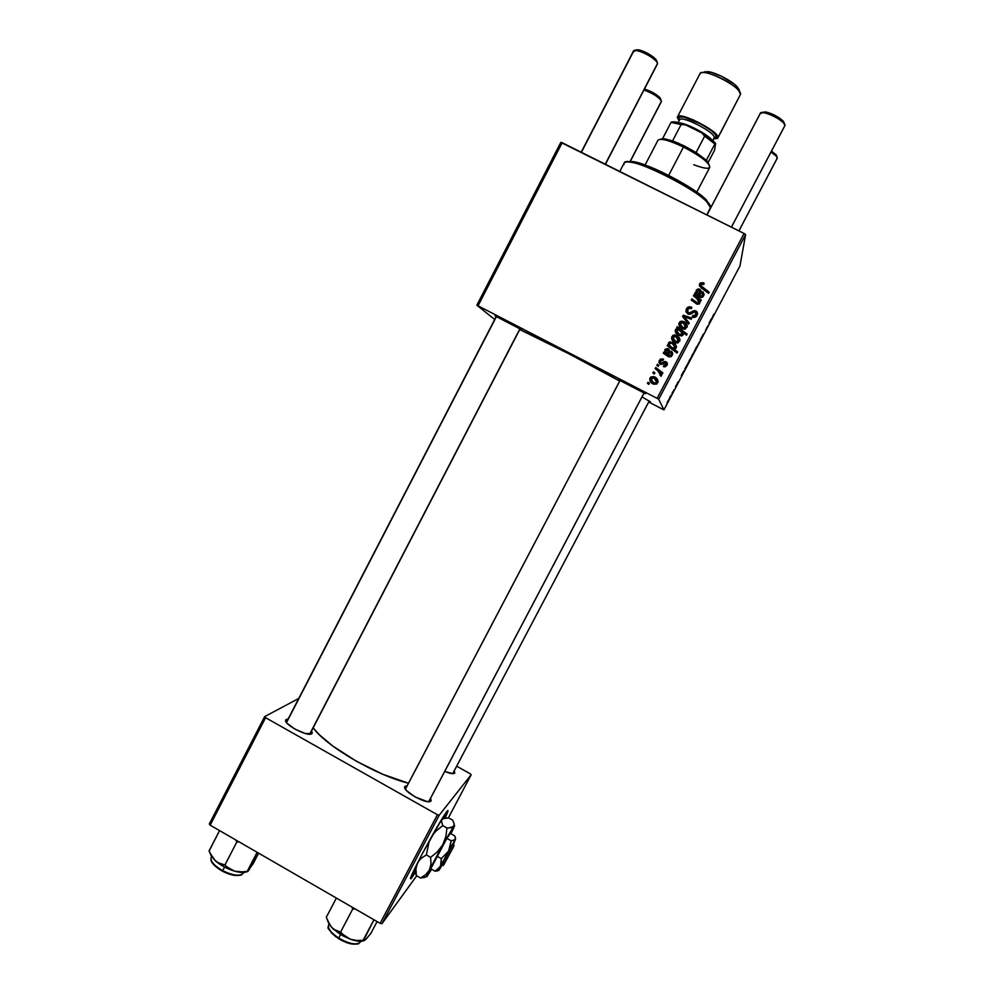 <?xml version="1.0" encoding="UTF-8"?>
<svg xmlns="http://www.w3.org/2000/svg" width="994" height="994" viewBox="0 0 994 994"><rect width="100%" height="100%" fill="white"/><g stroke="black" fill="none" stroke-linecap="round" stroke-linejoin="round"><path stroke-width="1.49" d="M416.051 867.936L416.536 865.476M410.447 878.373L415.132 871.552L411.441 877.143M415.281 872.508L411.615 877.951C408.571 881.343 412.025 873.465 421.99 854.343L442.839 817.466L447.747 810.532L445.051 818.05C448.269 811.154 448.841 809.004 446.753 811.601C441.572 818.932 433.309 833.183 421.99 854.343L410.659 877.69L410.833 878.858L415.281 872.508M287.005 721.644L286.409 722.439L287.005 721.644M286.334 719.42L286.918 721.346L286.334 719.42L285.676 720.886L287.055 723.247L294.858 729.087L305.133 733.448L311.743 733.734C307.668 737.2 282.445 723.719 285.825 719.892L288.123 719.022L286.334 719.42M310.339 734.156L312.278 733.1L311.619 730.814L312.24 733.187L310.339 734.156M454.693 773.158C453.388 774.227 450.058 773.643 444.728 771.394L452.891 773.705L454.693 773.158L454.221 770.847L454.817 772.947L452.804 773.705L454.693 773.158M428.712 801.686L430.986 800.978C428.153 805.513 401.29 790.652 404.869 786.552L405.701 788.54L405.03 786.341L404.844 788.105L406.67 790.739L415.032 796.902L427.221 801.574L430.986 800.978L430.576 798.257L431.16 800.717L428.712 801.686L644.162 392.754L428.737 801.686M618.529 379.758L645.553 393.748L618.529 379.758M641.987 396.941L650.486 401.862L641.987 396.941M494.962 315.843L521.515 329.71L508.779 322.342L494.962 315.843M696.285 293.789L695.241 292.484L694.62 293.665L701.217 297.641L703.031 296.796L704.087 294.236L702.833 291.677L702.087 292.733L702.534 295.603L701.317 296.336L699.888 295.553L701.155 291.08L700.211 289.515L698.31 288.832L696.347 290.049L696.285 292.87L695.241 292.484L696.309 293.802L695.241 292.484L694.62 293.665L700.236 297.392L703.851 295.442L702.833 291.677L702.087 292.733L702.683 295.342L700.745 296.187L699.888 295.553L700.919 292.77L699.689 289.192L696.347 290.049L696.285 293.789M478.077 305.754L562.169 142.726L744.096 233.491L657.121 398.358L476.847 305.195L494.701 319.484L476.847 305.195L560.815 142.378L476.847 305.195L657.121 398.358L658.711 399.253L663.942 409.863L739.971 265.945L745.612 234.572L658.711 399.253L657.121 398.358L744.096 233.491L560.815 142.378L562.169 142.726L478.077 305.754M656.848 365.382L658.252 366.438L658.86 365.283L657.444 364.251L656.848 365.382L658.252 366.438L658.86 365.283L657.444 364.251L656.848 365.382M652.859 372.961L654.263 374.017L654.872 372.862L653.456 371.831L652.859 372.961L654.263 374.017L654.872 372.862L653.456 371.831L652.859 372.961M663.371 359.082L660.476 359.045L658.898 362.537L661.01 364.487L665.781 363.009L665.955 364.972L663.806 365.382L663.346 366.575L665.247 366.848L667.297 364.773L666.726 362.176L664.725 361.481L661.271 363.195L660.004 362.127L660.848 360.25L663.06 360.362L663.507 359.157L659.01 361.033L660.165 364.226L665.669 362.947L666.129 364.686L663.806 365.382L663.346 366.575L667.086 365.245L666.092 361.729L660.675 363.058L660.252 360.959L663.06 360.362L663.371 359.082M667.806 344.57L667.21 345.713L677.063 353.081L677.672 351.951L673.944 349.093L675.535 348.72L676.429 347.117L673.969 343.005L669.707 341.824L668.453 343.079L668.8 345.328L667.806 344.57L668.95 345.999L667.806 344.57L667.21 345.713L677.063 353.081L677.672 351.951L673.944 349.093L676.293 347.726C676.417 345.241 675.286 343.439 672.876 342.334L668.577 342.781L668.95 345.999L667.806 344.57M687.314 311.619L688.345 313.619L687.624 309.656L689.625 308.115L691.389 308.637L691.849 307.444C689.538 306.227 687.724 306.724 686.394 308.948L685.984 311.793L688.295 314.203L690.507 314.241L694.408 311.905L695.899 312.538L695.626 315.11L694.11 316.055L692.545 315.67L692.607 317.136L696.272 316.552L697.614 313.495L696.893 311.681L694.707 310.55L689.389 312.986L687.91 312.551L687.786 309.37L689.302 308.152L691.389 308.637L691.849 307.444L691.116 307.109L687.997 307.146L686.469 309.793C687.674 307.693 689.376 307.134 691.576 308.14L691.165 307.966M679.635 322.901L678.914 325.038L679.175 322.665L678.914 325.013L680.629 327.635L683.425 329.138L685.413 329.039L687.264 325.846L685.338 322.628L681.847 321.062L680.008 321.658L679.275 323.448L683.81 322.367L683.723 321.571L678.989 323.075C678.666 325.647 679.734 327.511 682.182 328.666L687.078 327.237C687.388 324.628 686.27 322.739 683.723 321.571L687.276 326.256M693.439 295.901L698.223 299.654L698.869 302.586L697.44 302.984L691.886 298.859L691.277 300.002L696.856 304.139L699.155 304.089L699.9 302.685L699.441 300.35L700.646 301.244L701.255 300.101L694.048 294.758L693.439 295.901L696.782 298.386L698.869 302.586L697.44 302.984L691.886 298.859L691.277 300.002L696.856 304.139L699.664 303.456L699.441 300.35L700.646 301.244L701.255 300.101L694.048 294.758L693.439 295.901M703.243 282.731L700.298 282.905L699.614 286.16L708.573 293.342L709.182 292.199L700.807 285.613L701.242 284.023L703.727 284.545L704.174 283.327L703.243 282.731L703.889 284.098L703.243 282.731L699.664 283.75L701.304 287.962L708.573 293.342L709.182 292.199L702.162 286.993L700.807 284.669L702.833 283.961L703.727 284.545L704.174 283.327L703.243 282.731M676.703 327.672L678.007 328.666L675.883 329.163L675.187 331.089L677.212 334.506L681.648 336.034L683.126 334.816L683.064 332.592L686.506 335.189L687.115 334.046L677.237 326.678L676.703 327.672L678.007 328.666L675.311 330.045C675.174 332.555 676.305 334.369 678.728 335.487L683.052 334.953L683.064 332.592L686.506 335.189L687.115 334.046L677.237 326.678L676.703 327.672M682.567 316.564L688.556 324.168L689.202 322.951L684.058 316.639L691.153 319.248L691.762 318.105L683.288 315.173L682.567 316.564L688.556 324.168L689.202 322.951L684.058 316.639L691.153 319.248L691.762 318.105L683.288 315.173L682.567 316.564M672.391 336.643L671.633 338.817L673.36 341.451L676.144 342.955L678.119 342.855L679.983 339.662L678.057 336.444L674.578 334.879L672.727 335.475L672.031 337.19L676.566 336.121L676.442 335.4L671.708 336.904C671.397 339.463 672.466 341.327 674.901 342.483L679.797 341.054C680.095 338.445 678.977 336.556 676.442 335.4L679.995 339.861M663.88 352.025L663.271 353.193L668.49 356.734L671.261 356.697L672.615 354.398L672.416 352.597L671.422 351.242L670.689 352.298L671.136 355.169L669.919 355.889L668.701 355.28L669.77 350.646L667.869 348.559L665.247 349.192L664.924 352.41L663.88 352.025L665.098 353.044L663.88 352.025L663.271 353.193L668.85 356.933L672.466 354.957L671.422 351.242L670.689 352.298L671.285 354.908L669.36 355.74L668.502 355.094L669.558 352.249L668.303 348.757L664.986 349.602L665.098 353.044L663.88 352.025M650.238 381.361L650.051 377.944L650.312 381.497L653.654 384.218L656.848 384.019L658.103 381.162L656.872 378.602L653.99 376.614L650.884 376.95L650.3 378.453L654.81 377.397L649.852 378.416C649.579 380.951 650.635 382.789 653.058 383.945L657.941 382.504C658.214 379.919 657.096 378.043 654.586 376.888L656.885 378.9M655.133 368.625L659.805 372.464L660.6 374.104L659.941 375.148L661.321 375.956L660.811 372.874L662.29 374.005L662.886 372.862L655.742 367.494L655.133 368.625L657.978 370.812L660.935 376.229L661.693 375.446L660.811 372.874L662.29 374.005L662.886 372.862L655.742 367.494L655.133 368.625M647.392 383.336L648.796 384.392L649.393 383.249L647.976 382.218L647.392 383.336L648.796 384.392L649.393 383.249L647.976 382.218L647.392 383.336M677.908 382.019L676.504 385.262L677.908 382.019M681.312 375.595L683.897 370.886L681.312 375.595M687.463 364.413L690.333 358.784L687.463 364.413M713.642 314.377L711.679 319.186L713.642 314.377M693.091 353.442L690.755 358.25L693.091 353.442M696.732 347.192L699.54 341.874L696.732 347.192M700.31 339.936L703.441 333.972L700.31 339.936M667.16 402.533L667.769 401.228L667.16 402.533M693.887 352.261L696.757 346.62L693.887 352.261M709.057 323.075L711.555 318.453L709.07 323.062M707.703 326.007L705.603 330.257L707.703 326.007M684.791 368.998L687.115 364.86L684.791 368.998M668.204 400.88L671.037 395.339L668.204 400.88M671.994 393.388L672.615 392.058L671.994 393.388M673.895 389.946L672.565 392.928L673.895 389.946M675.522 386.691L676.144 385.374L675.522 386.691M662.625 409.242L648.684 402.023L663.942 409.863L658.711 399.253L745.612 234.572L744.096 233.491L745.612 234.572L739.971 265.945L663.942 409.863L662.625 409.242M210.156 825.169L265.597 717.693L437.422 814.745L380.13 923.339L210.156 825.169L209.312 823.964L264.665 716.612L209.312 823.964L210.156 825.169L380.13 923.339L381.969 923.674L416.71 875.789L381.969 923.674L380.13 923.339L437.422 814.745L265.597 717.693L264.665 716.612L298.747 698.459L264.665 716.612L265.597 717.693L210.156 825.169M448.393 817.876L471.181 774.748L439.211 815.192L381.969 923.674L439.211 815.192L437.422 814.745L439.211 815.192L471.181 774.748L470.112 773.717L471.181 774.748L448.393 817.876M456.668 766.2L470.112 773.717L456.668 766.2M407.18 785.707L405.03 786.341L407.18 785.707M313.16 727.869L319.397 734.79L332.804 746.047L356.498 761.305L383.063 774.388L408.497 783.21C376.154 775.407 326.33 746.345 313.16 727.869M428.911 801.425L644.187 392.767M310.004 733.945L312.24 733.187M649.231 400.992L452.705 773.692L454.817 772.947M619.697 381.062C591.02 364.81 538.649 337.848 519.725 329.548L569.09 353.876L619.697 381.062M696.235 347.627L694.421 351.292L696.111 347.577M692.905 353.901L691.265 357.231L692.806 353.876M709.405 322.801L711.095 319.409L709.405 322.801M689.799 359.791L687.997 363.444L689.687 359.753M686.593 365.867L685.04 369.06L686.481 365.817M683.375 371.905L681.561 375.111L683.288 371.843M670.515 396.333L668.726 399.899L670.391 396.283M700.82 285.613L702.149 287.937L702.162 286.993L702.149 287.937L708.821 292.882L701.143 287.092M699.378 285.514L699.664 283.75L699.664 284.719L703.23 283.7L700.72 283.563L699.378 285.514M700.994 286.906L700.733 286.185M696.061 291.963L696.347 290.049L696.372 290.993L699.689 290.124L699.689 289.192L701.143 291.963M699.9 296.46L699.888 295.553L700.745 297.094L700.745 296.187L700.745 297.094L702.671 296.262L702.882 294.858M703.802 293.938L702.82 292.596L702.46 293.118L702.833 291.677L704.038 294.758M702.522 296.51L700.745 297.094M701.031 291.528L700.584 290.807M700.223 290.459L698.534 289.776M698.31 289.776L696.943 290.273M696.632 290.583L696.222 291.317L696.198 290.397M699.652 293.752L699.913 292.248M696.968 292.385L699.006 295.777L697.03 291.18L699.093 290.323L699.465 294.224L699.006 295.777L698.074 295.007M697.875 294.808L696.943 293.006M699.465 294.224L699.627 292.882M693.812 296.175L694.048 294.758L694.073 295.678L700.907 300.747L693.812 296.175M699.751 302.101L699.888 302.723M696.446 303.182L691.65 300.287L691.886 298.859L691.923 299.753L696.446 303.17L696.421 302.3L697.453 303.853L697.44 302.984L697.453 303.853L698.869 303.468L698.968 302.35M698.26 303.978L697.639 303.94M677.076 327.958L677.237 326.678L686.854 334.531L677.076 327.958M683.263 333.412L683.064 332.592L683.263 333.412M675.311 331.81L675.435 329.759L675.56 330.505L678.107 329.412L678.007 328.666L678.107 329.412L676.007 329.909L675.336 331.151M676.429 331.511L676.703 329.846L678.554 329.523L682.393 333.201L681.859 334.543L680.058 334.667L676.429 331.511L679.411 335.077L679.3 334.357L679.411 335.077L682.356 334.804L682.269 334.083L679.3 334.357L676.467 330.17L679.573 329.971L680.952 330.99L682.356 334.804L682.406 333.599M681.573 335.45L680.157 335.388M679.411 335.077L676.454 331.872M685.413 323.41L681.288 321.907M687.239 326.069L685.897 323.858M685.872 328.107L684.531 328.753L682.567 328.132M682.282 327.945L680.965 326.777M680.778 326.529L680.082 324.963M680.07 324.653L682.866 328.293L682.779 327.535L682.866 328.293L685.984 327.921L685.91 327.163L682.779 327.535L680.058 323.41L683.251 322.764L685.984 327.921L686.133 326.541M686.183 326.889L686.059 327.759M682.866 316.949L683.288 315.173L683.375 315.993L691.402 318.776L683.375 315.993L682.866 316.949M684.145 317.459L688.979 323.373L684.145 317.459M689.389 312.986L688.283 312.787L689.438 313.806L689.389 312.986L689.438 313.806L691.327 312.762L691.277 311.93L689.389 312.986M692.781 310.973L691.327 312.762L692.781 310.973L692.83 311.805L695.862 311.731L695.837 310.898L692.781 310.973M692.818 316.626L695.887 315.545L695.862 314.725L692.781 315.806L692.818 316.626L692.545 315.67L692.296 316.987C694.346 317.844 695.949 317.31 697.117 315.409L695.837 310.898L697.602 313.967M685.947 311.607L686.394 308.948L687.786 313.98L691.961 313.371L694.11 311.992L695.303 312.066L695.887 315.545L696.173 313.893M689.674 307.631L687.413 308.488L685.947 311.532M695.651 315.93L694.545 316.775M694.147 316.862L693.029 316.713M697.527 313.669L694.731 311.395L691.327 312.775M690.88 313.073L689.563 313.781M678.156 337.165L674.044 335.661M679.983 339.824L678.654 337.612M678.616 341.861L677.287 342.508L675.324 341.874M675.038 341.7L673.721 340.52M673.534 340.271L673 339.389M678.89 340.308L678.803 341.514M672.826 338.569L675.622 342.048L675.51 341.352L675.622 342.048L678.728 341.675L678.629 340.979L675.51 341.352L672.776 337.227L675.97 336.581L678.728 341.675L678.827 340.097M668.527 344.682L668.577 342.781L668.726 343.452L673.013 343.017L672.876 342.334L676.417 346.657M674.081 349.739L677.461 352.336L674.081 349.739M667.583 345.987L667.968 345.241L667.583 345.987M676.355 346.459L673.013 343.017L670.739 342.358L669.086 342.98M668.887 343.203L668.527 344.086M674.007 348.906L672.901 348.67M669.384 344.918L672.553 348.521L669.645 345.452L669.297 343.825L670.329 343.017L672.192 343.415L675.249 347.353L672.416 347.863L672.553 348.521L670.055 346.496M669.683 345.912L669.422 345.253M675.311 346.956L675.348 348.062M672.553 348.521L675.286 348.211L675.249 347.353M664.911 352.348L664.986 349.602L665.16 350.248L668.465 349.403L668.303 348.757L669.347 350.087M668.664 355.728L669.509 356.349L671.422 355.529L671.633 354.125M672.304 352.783L671.571 351.888L671.037 352.659L671.422 351.242L672.665 353.529M663.719 353.317L664.067 352.659L663.719 353.317M671.273 355.777L670.366 356.486M668.987 349.739L667.309 349.056M667.098 349.043L665.719 349.54M665.421 349.851L664.862 351.155M668.689 352.075L667.782 355.032L667.086 354.46M666.663 354.063L665.818 352.758M665.731 352.348L667.782 355.032L665.657 350.745L667.719 349.888L668.241 353.491L668.564 351.193M668.08 352.858L667.782 355.032L668.08 352.858L667.62 354.398L665.943 352.733L666.353 349.838L668.403 350.534L668.08 352.858M660.19 362.711L661.669 363.754L662.787 362.475L662.973 363.071L666.092 361.729L667.434 363.543M666.241 364.438L665.297 366.127L663.98 365.954L663.694 366.724L663.806 365.382L666.291 365.258L666.303 363.978M659.109 362.027L659.295 360.4L659.494 360.996L663.346 359.592L660.202 360.027M662.973 363.071L664.116 362.338M664.34 362.226L666.055 362.226L667.372 363.431M659.233 361.567L659.805 360.487M655.63 377.882L652.3 376.937M650.66 377.919L650.039 380.777M656.86 383.137L654.673 383.647L651.989 381.783M651.232 380.578L653.878 383.311L656.972 382.951L653.654 382.827L650.921 378.714L654.114 378.068L656.972 382.951L656.91 381M657.121 381.584L657.046 382.789M653.22 373.235L653.456 371.831L654.723 373.135L653.679 372.377L653.22 373.235M655.506 368.911L655.742 367.494L662.737 373.148L655.953 368.053L655.506 368.911M660.588 375.384L660.55 373.843M657.22 365.655L657.444 364.251L658.699 365.593L657.655 364.835L657.22 365.655M647.753 383.609L647.976 382.218L649.281 383.473L648.237 382.702L647.753 383.609M697.142 290.907L698.273 290.124L699.776 290.969L699.006 294.858L697.303 293.193L697.142 290.907M685.91 327.163L684.456 327.995L682.182 327.188L680.144 324.864L680.269 322.988L682.083 322.354L684.444 323.535L685.81 325.125L685.91 327.163M678.629 340.979L677.175 341.812L674.901 341.004L672.938 338.842L672.988 336.804L674.802 336.171L677.15 337.351L678.529 338.942L678.629 340.979M675.162 347.552L673.882 348.26L671.609 347.391L669.645 345.452L669.447 343.514L671.049 343.029L673.062 343.924L674.901 345.713L675.162 347.552M656.761 382.466L655.307 383.286L653.046 382.466L651.095 380.304L651.145 378.267L652.959 377.645L655.294 378.838L656.661 380.429L656.761 382.466M447.002 812.023L444.306 818.199L447.387 810.843M706.821 214.89L710.449 207.597C713.617 197.433 625.748 152.306 624.083 163.19L619.771 171.465M627.276 161.624L634.234 161.811L643.093 164.296L670.95 176.547L697.378 192.513L704.87 198.514L709.592 204.416M623.996 164.532C623.499 162.221 625.785 161.45 630.892 162.246C647.541 164.321 695.44 189.369 706.97 202.018L710.449 207.597M709.766 205.41L706.399 199.993C695.241 187.729 649.02 163.563 632.88 161.562L626.705 161.96M248.699 870.433L258.626 853.175L253.135 863.749L247.32 871.651L257.123 852.305L247.208 871.415L240.772 871.974L234.596 871.154L229.266 868.694L224.905 865.016L236.771 842.117L235.814 839.992L236.771 842.117L237.467 840.949L236.771 842.117L238.982 841.819L236.771 842.117L224.905 865.016L217.624 862.519L213.486 858.853L209.038 850.963L219.562 830.599L209.1 851.088M243.269 873.241C239.939 876.509 233.081 875.652 222.668 870.657L222.482 871.204C229.912 874.956 235.777 876.236 240.076 875.068M211.511 856.53L211.163 857.188C210.069 861.065 213.909 865.55 222.668 870.657L224.532 867.066L222.668 870.657C233.192 875.702 240.076 876.534 243.319 873.154L243.182 873.366M210.542 854.741L215.425 860.879L224.259 866.917L234.596 871.154L245.269 872.223M239.032 875.354L234.398 875.354L225.514 872.682M219.624 869.526L214.866 865.836L211.97 862.171M222.482 871.204L222.668 870.657C213.772 865.463 209.958 860.928 211.237 857.076M226.98 866.967L224.905 865.016L219.96 863.711L215.425 860.879C220.817 865.488 227.204 868.918 234.596 871.154L226.98 866.967M210.119 853.399L215.425 860.879L211.784 856.468L209.038 850.963M248.562 870.607L247.581 871.614L240.772 871.974L234.596 871.154C240.287 872.707 244.512 872.856 247.257 871.576M333.835 929.353L340.11 934.186L340.557 932.148L335.972 930.632L331.847 927.601L328.629 922.979L326.305 917.276L336.382 898.079L326.305 917.276L330.12 925.464L333.586 929.303L342.582 935.652L350.31 939.193L344.943 936.273L340.557 932.148L333.835 929.353M355.405 944.176L347.602 942.958L341.538 940.374L338.718 938.087C330.604 932.583 327.299 928.023 328.79 924.37M328.989 923.973L328.666 924.594C327.473 928.259 330.828 932.757 338.718 938.087L340.619 934.497L338.718 938.087C349.59 944.163 356.846 945.443 360.487 941.927L360.362 942.138C356.56 945.393 349.341 944.051 338.718 938.087L338.594 938.684C346.272 943.194 352.46 944.921 357.169 943.828M351.951 907.062L352.684 909.075L340.557 932.148L352.684 909.075L355.144 908.914L352.684 909.075L351.951 907.062M365.742 939.516L370.799 933.503L377.086 921.587L370.799 933.503L365.457 939.79L363.419 940.672L373.943 919.773L363.108 940.324L356.573 940.461L350.31 939.193L357.529 941.045L363.083 940.945M327.784 921.289L331.847 927.601L327.734 921.078M335.873 936.808L331.499 932.832L329.089 929.067M365.457 939.79L363.891 940.746L356.573 940.461L350.31 939.193C356.088 941.219 360.561 941.74 363.717 940.759M342.632 934.31L340.557 932.148L340.11 934.186L350.31 939.193L342.632 934.31M630.345 161.276L661.345 101.649M661.42 101.214L630.196 161.276L661.42 101.214C658.985 97.213 653.157 93.486 643.95 90.007C650.884 92.43 656.413 95.635 660.513 99.599L661.42 101.214M660.774 99.139L654.512 93.511L644.435 89.062C650.66 90.951 655.841 93.834 659.979 97.723L660.774 99.139M777.283 158.083L738.89 230.894L777.283 158.083C777.345 156.754 775.245 154.741 770.984 152.057L776.351 156.17L777.134 158.381M649.219 400.98L452.692 773.692L649.219 400.98M776.625 155.996L771.555 150.976L776.55 155.412M581.378 152.318L633.427 51.638L636.272 50.421C643.839 52.247 650.511 55.85 656.313 61.243L657.543 63.392C657.73 58.994 634.582 47.078 633.501 51.005L581.179 152.219M636.334 49.849L639.999 50.135L645.814 52.396L653.468 57.105L656.835 61.119L655.754 59.23C650.685 54.508 644.845 51.353 638.235 49.762L635.825 50.234M309.681 734.181L520.024 328.592L309.681 734.181M605.259 164.221L657.543 63.392L605.259 164.221M605.421 164.308L657.444 63.976M286.52 722.588L496.602 316.266M706.982 214.977L760.273 113.49L763.255 112.583C770.946 114.248 777.743 117.702 783.657 122.958L784.937 125.517C786.602 121.566 761.578 109.067 760.348 113.241L706.933 214.952M784.204 123.219L783.086 120.97C777.917 116.373 771.978 113.341 765.243 111.887L762.671 112.533M731.398 227.154L784.937 125.517L731.398 227.154M405.428 789.161L620.169 380.255M784.129 122.523L779.955 118.323L774.015 114.857L767.877 112.446L762.932 112.185M709.741 167.39L709.778 167.327C709.53 162.892 700.77 156.12 683.474 147.037L684.27 145.932L672.553 140.912L678.206 143.136L696.086 152.529L706.361 160.245L709.182 164.867L706.361 160.245L696.086 152.529L684.27 145.932L683.474 147.037C694.669 152.703 702.733 158.021 707.678 162.991C712.586 169.365 707.927 169.949 693.713 164.755M664.564 138.762L660.364 139.272L662.6 138.613L672.553 140.912L664.564 138.762L662.6 139.421C667.769 140.241 674.727 142.776 683.474 147.037L668.676 175.379L683.474 147.037C668.987 140.204 660.488 137.942 657.978 140.253L645.094 165.004M662.6 138.613L671.037 122.399L662.6 138.613M672.553 140.912L681.089 124.548L685.438 124.822L701.839 132.898L704.647 136.153L696.086 152.529L704.647 136.153L714.872 143.981L715.605 143.459L714.624 150.094L708.225 162.32L714.624 150.094L715.605 143.459L714.91 142.639C712.189 139.732 707.84 136.489 701.839 132.898L713.406 141.148L715.605 143.459L714.872 143.981L704.647 136.153L701.839 132.898L685.438 124.822L675.174 121.877L671.894 121.939L671.037 122.399L681.089 124.548L671.037 122.399L677.088 122.2L685.438 124.822L681.089 124.548L672.553 140.912M706.361 160.245L714.872 143.981L706.361 160.245M679.498 120.038L678.765 118.323C677.299 110.819 717.73 130.661 716.45 136.849L714.226 137.594C715.444 132.513 682.17 115.292 679.697 119.727M712.785 140.576L714.226 137.594C715.431 132.326 680.865 114.732 679.548 119.939L678.231 122.473M717.78 138.029L740.53 94.343L717.78 138.042L713.692 138.849L717.457 138.439L740.53 94.343C742.468 87.335 701.913 66.784 699.95 73.755L677.473 116.894M679.138 120.734L677.436 116.957C678.964 110.831 719.395 131.407 717.904 137.557L714.599 132.774L708.971 128.425L693.514 119.963L683.052 116.41L678.728 116.136L677.324 117.615L679.138 120.734M678.765 118.323L680.082 116.957L684.096 117.205L701.267 124.175L711.021 130.438L715.084 134.165L716.45 136.849L714.052 138.154M739.188 89.597L734.467 84.279L721.644 76.314L711.456 72.363L704.721 71.73M703.69 72.326L707.653 71.605C715.407 72.189 732.628 81.197 737.635 87.286L739.424 90.852M711.468 139.471L698.161 130.127L687.127 124.995L679.884 122.921C687.786 123.927 706.138 133.556 711.468 139.471M714.226 137.594L716.45 136.849M699.788 74.5C699.838 72.947 701.453 72.326 704.634 72.624C713.357 73.283 732.864 83.484 738.517 90.342L740.53 94.343M453.438 843.546L453.972 845.608L443.896 864.631L453.811 846.292L443.759 864.681L453.972 845.608L453.475 843.31M437.683 870.868L435.074 871.229L430.775 868.768L446.865 838.352L451.177 840.787L455.277 839.632L448.629 851.05L455.277 839.632L453.525 844.117L455.5 837.979L454.643 835.83L450.394 833.432L454.643 835.83L455.55 838.886L454.656 840.178L451.177 840.787L449.748 848.603L439.385 868.731L438.938 870.334L441.671 865.948L439.286 869.849L440.541 866.321L448.629 851.05L441.286 858.654L436.962 856.194L446.865 838.352L451.177 840.787L448.629 851.05L441.286 858.654L441.187 864.569L438.292 869.154L435.074 871.229L430.775 868.768L436.962 856.194L441.286 858.654L440.541 866.321L435.074 871.229L438.627 870.458M446.865 838.352L450.394 833.432L446.865 838.352M453.923 825.989L454.121 823.628L452.73 820.212L448.592 817.876L452.73 820.212L454.121 823.628L453.923 825.989C455.327 824.212 454.519 826.424 451.475 832.637L454.432 826.163L454.556 825.331L453.736 826.238L442.752 844.813L427.582 873.912L426.998 876.484L431.607 869.241L428.128 874.36M453.91 825.952L451.189 827.654L446.977 828.002L442.752 825.604L435.981 831.083L432.328 835.37L435.981 831.083L442.752 825.604L446.977 828.002L445.859 836.625L442.752 844.813L437.459 851.759L430.626 857.35L426.351 854.915L429.259 840.887L426.351 854.915L430.626 857.35L430.986 863.985L429.458 869.961L425.792 874.621L420.561 878L416.349 875.59L415.952 869.054L417.182 863.624L415.952 869.054L416.349 875.59L420.561 878L426.501 876.696M417.977 862.071L421.071 858.394L426.351 854.915L421.071 858.394L417.977 862.071M415.144 869.713L415.778 868.93L415.194 870.247M415.157 871.825L416.349 875.59L415.157 871.825M441.858 819.528L444.442 818.161L448.592 817.876L442.914 818.683L439.013 823.765L442.74 818.658M442.752 825.604L441.361 820.684L442.752 825.604M427.544 875.751L427.544 875.751C425.705 878.286 426.351 876.36 429.458 869.961L425.792 874.621L420.561 878L424.898 877.379M429.458 869.961L442.752 844.813L437.459 851.759L430.626 857.35L430.986 863.985L429.458 869.961M449.238 827.94L446.977 828.002L445.859 836.625L442.752 844.813L453.736 826.238L449.238 827.94M414.597 869.974L416.983 864.034C414.535 869.253 413.976 871.079 415.318 869.514M439.286 869.849L439.584 869.054M453.363 843.359L452.817 844.154L453.363 843.359M441.237 866.072L452.817 844.154L441.224 866.072M443.336 865.476L453.426 846.416L443.2 865.588L453.426 846.416L452.779 844.241L453.426 846.416L443.336 865.476M286.545 722.054L285.825 719.892M405.564 788.776L404.869 786.552M428.936 801.375L431.16 800.717M699.49 284.135L699.503 285.104M702.82 295.019L702.82 295.939M699.304 293.715L699.316 294.634M675.311 330.045L675.435 330.791M682.344 333.897L682.431 334.618M678.989 323.075L679.088 323.858M686.022 326.914L686.084 327.672M696.048 314.328L696.073 315.148M686.109 309.581L686.183 310.426M671.708 336.904L671.845 337.612M678.728 340.731L678.84 341.427M668.453 343.054L668.614 343.738M664.824 349.975L664.986 350.621M671.435 354.56L671.571 355.193M668.303 352.261L668.465 352.895M667.869 353.417L668.03 354.05M630.892 162.246L632.88 161.562M706.97 202.018L706.399 199.993M241.728 874.558C241.828 875.292 239.119 875.528 233.578 875.267L222.457 871.241M243.692 872.421L243.319 873.154M222.42 871.216C214.779 866.532 210.952 862.63 210.939 859.487M328.405 926.992C326.591 927.439 329.946 931.328 338.494 938.659M360.847 941.243L360.487 941.927M358.834 943.368C358.71 944.176 355.852 944.312 350.286 943.753L338.569 938.709M660.513 99.599L659.979 97.723M738.915 230.906L777.233 158.232M776.351 156.17L775.805 154.319M636.272 50.421L638.235 49.762M656.313 61.243L655.754 59.23M286.384 722.389L496.404 316.179M309.88 734.181L520.173 328.679M763.255 112.583L765.243 111.887M783.657 122.958L783.086 120.97M620.132 380.242L405.378 789.137M784.862 125.716L731.422 227.166M707.119 161.003L707.678 162.991M696.794 192.09L709.778 167.327M714.91 142.639L715.22 143.708M673.236 122.535L675.174 121.877M704.634 72.624L707.653 71.605M738.517 90.342L737.635 87.286"/></g></svg>
